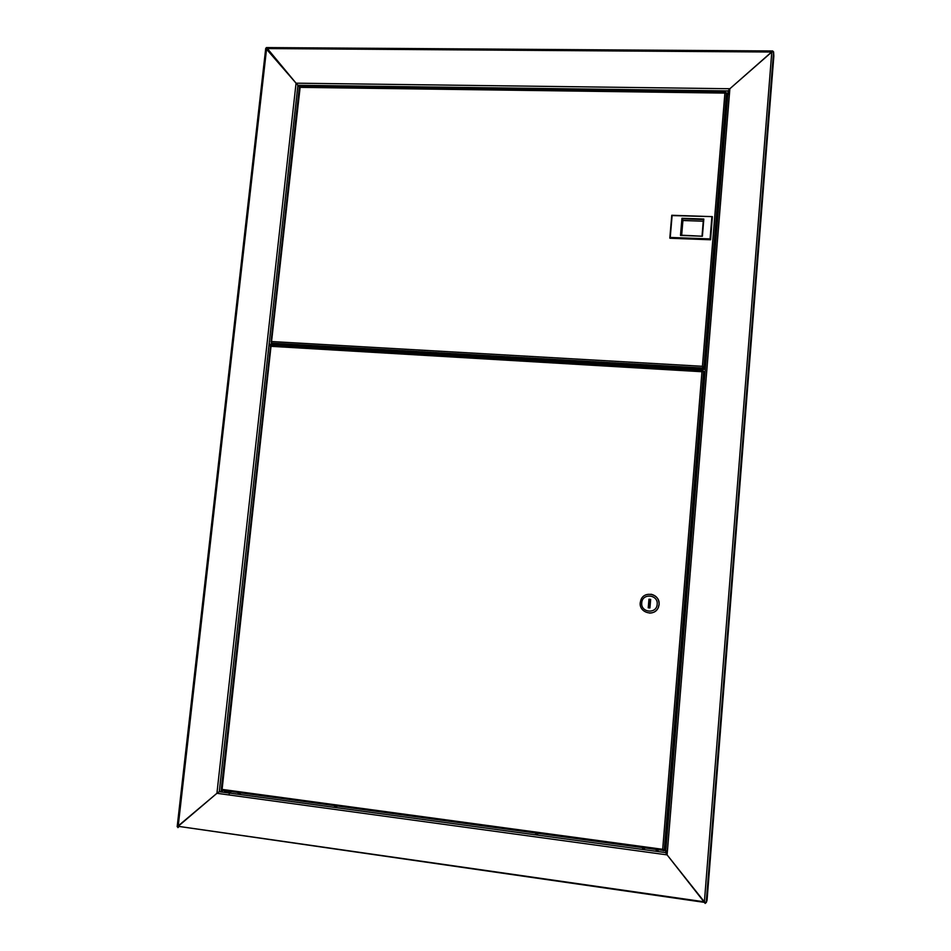 <?xml version="1.0" encoding="UTF-8"?>
<svg xmlns="http://www.w3.org/2000/svg" width="951" height="951" viewBox="0 0 951 951"><rect width="100%" height="100%" fill="white"/><g stroke="black" fill="none" stroke-linecap="round" stroke-linejoin="round"><path stroke-width="1.43" d="M271.083 346.235L269.359 345.368L270.001 344.06M223.188 790.15L224.246 790.293M299.672 87.123L296.058 83.177L297.889 85.257L728.157 90.916L729.881 88.728L728.157 90.916L665.652 852.607L219.265 791.672L216.923 793.3L219.265 791.672L297.889 85.257L299.672 87.123M223.152 790.531L219.265 791.672L223.152 790.531M704.632 902.416L179.109 826.455L177.944 827.62L178.182 826.312L216.923 793.3L296.058 83.177L729.881 88.728L667.103 854.878L665.652 852.607L667.103 854.878L216.923 793.3L177.29 826.669M265.828 48.406L296.058 83.177L266.637 47.669M772.771 50.962L729.881 88.728L771.784 52.032L773.567 51.794L773.852 56.026L707.033 900.442L706.201 902.677L704.394 901.833L667.103 854.878L705.202 903.438L705.594 902.523M705.369 902.416L705.262 903.414M665.819 850.646L663.739 850.36M662.99 850.253L660.279 849.885M726.766 94.731L727.848 94.743M698.51 370.355L698.616 369.143M306.709 86.291L305.247 86.077M709.208 91.962L705.785 91.831M707.687 91.855L706.201 91.569L707.687 91.855M412.199 87.991L409.096 87.754M409.536 87.528L411.949 87.825M318.811 86.743L315.78 86.707M318.003 86.66L316.243 86.268L318.003 86.66M606.31 90.583L603.005 90.416M604.979 90.488L603.421 90.167L604.979 90.488M722.308 92.128L718.849 92.092M719.289 91.748L721.964 91.867M726.719 94.434L727.872 94.458M728.716 94.47L728.157 90.916M772.759 51.069L772.842 51.687M277.799 345.891L275.695 345.772M269.383 345.189L280.486 345.831L280.616 344.666L278.025 344.524M274.684 344.321L269.513 344.024M280.616 344.666L283.648 346.235M658.151 850.527L656.166 850.539L658.151 850.527M240.294 793.586L237.952 793.61L240.294 793.586M537.743 834.122L535.663 834.134L537.743 834.122M644.54 848.672L642.543 848.684L644.54 848.672M336.773 806.733L334.514 806.757L336.773 806.733M226.088 792.1L229.464 792.338M665.807 850.788L663.655 850.503M663.073 850.42L658.722 849.79M666.687 850.907L665.664 852.572M700.518 368.299L696.298 367.989M698.177 367.966L701.113 368.548L695.668 368.322L698.177 367.966M725.875 92.247L724.9 93.091L726.469 92.877L727.087 96.788L716.995 219.717M299.922 87.135L299.91 86.47L725.435 92.235M299.41 87.123L300.124 87.361L271.451 342.479M281.151 344.951L703.811 369.44L703.253 367.431L703.811 369.44M726.445 92.841L703.895 367.371L702.42 366.301L271.867 341.552L271.522 343.085L273.829 344.262L279.891 344.631M702.706 367.264L703.205 368.013L271.522 343.085M715.235 241.185L704.715 369.309L702.468 366.397M704.715 369.309L703.312 367.371M716.519 219.705L715.009 241.209M670.241 237.441L669.944 238.261L710.575 239.771L712.37 216.626L710.492 239.45L669.825 237.94L671.763 215.271L712.37 216.626L672.107 215.58L670.241 237.441L710.064 238.915L711.883 216.911M710.575 239.771L710.064 238.915M714.843 241.221L715.841 241.114M715.913 240.187L714.593 240.139M717.589 219.74L716.269 219.693M702.04 235.919L703.395 219.526L682.366 218.825L680.987 235.159L702.397 236.24L680.5 235.444L681.95 218.278L703.823 219.027L702.397 236.24M703.264 221.214L682.913 220.513L681.95 218.278M682.913 220.513L681.677 235.182M655.952 848.435L661.468 849.148M655.893 849.041L661.385 849.778M660.886 849.255L656.57 848.732M225.387 790.008L230.19 790.507M225.328 790.447L230.071 791.089M703.288 371.306L702.991 370.605L702.872 371.33M702.777 370.593L271.106 345.498L222.094 789.401L221.203 789.853L223.069 789.544M702.753 371.175L702.147 371.651M702.991 370.605L701.969 371.734L703.574 371.282M664.25 850.111L703.597 371.282L704.394 373.161L665.391 848.292L664.226 850.123L662.681 849.314L701.969 371.734L271.201 346.33M221.821 790.281L223.247 789.568M221.666 790.317L222.094 789.401L662.681 849.314L663.525 850.705L663.917 850.075M662.859 849.909L663.525 850.705M662.883 849.992L222.237 789.425M649.497 613.098C653.587 613.05 656.547 611.196 658.377 607.546L659.138 604.515C659.091 598.964 656.38 595.528 650.995 594.232M640.237 602.696C638.87 612.896 654.573 617.14 658.282 607.534L659.055 604.515C660.422 594.03 644.148 590.119 640.843 600.093L640.237 602.696M641.747 602.839C640.522 612.729 656.689 614.322 657.165 604.325C658.354 594.423 642.21 592.889 641.747 602.839M649.937 607.962L650.662 599.368L648.951 599.213L648.225 607.796L649.937 607.962M650.662 599.38L649.426 599.261L648.701 607.832L649.937 607.951M289.782 346.592L289.912 345.451M290.293 346.616L290.412 345.486M693.386 368.833L693.291 370.058M692.815 368.81L692.708 370.022M266.613 48.56L178.182 826.312L704.394 901.833L771.784 52.032L266.613 48.56M706.224 902.642L773.591 51.877M705.202 903.438L705.333 902.523M658.71 849.802L231.438 791.636L658.698 849.825M302.763 86.529L307.256 86.589M302.656 86.529L307.708 86.6L302.834 86.493M702.42 366.301L724.9 93.091L300.124 87.361M703.906 367.407L726.469 92.877M280.604 344.5L274.197 343.739M280.818 344.773L276.301 343.68L273.959 344.179M278.905 345.534C281.46 345.296 280.593 344.904 276.301 344.333C273.662 344.274 273.448 344.547 275.635 345.142M231.414 791.28L231.164 791.398C227.646 791.648 225.399 791.375 224.424 790.59L230.784 791.184M224.698 790.364L231.176 791.351M231.402 791.482L231.129 791.791C227.61 792.04 225.351 791.767 224.377 790.982L224.4 790.792M230.879 792.005L224.543 791.303M293.657 346.818L293.776 345.677M692.697 368.798L692.601 370.01M292.777 345.617L292.646 346.758M694.016 368.881L693.921 370.094M177.171 826.728L265.733 48.287M773.567 51.794L706.201 902.677M266.411 47.574L772.628 50.974M219.194 791.696L665.652 852.607M725.542 92.176L299.874 86.493M270.976 342.229L299.339 87.076M273.947 343.846L276.372 343.489L280.771 344.749M702.741 370.605L271.106 345.498M221.203 789.841L270.536 346.081M703.574 371.27L664.226 850.123M230.665 791.494L229.762 791.28M229.096 794.965L229.298 793.205"/></g></svg>
